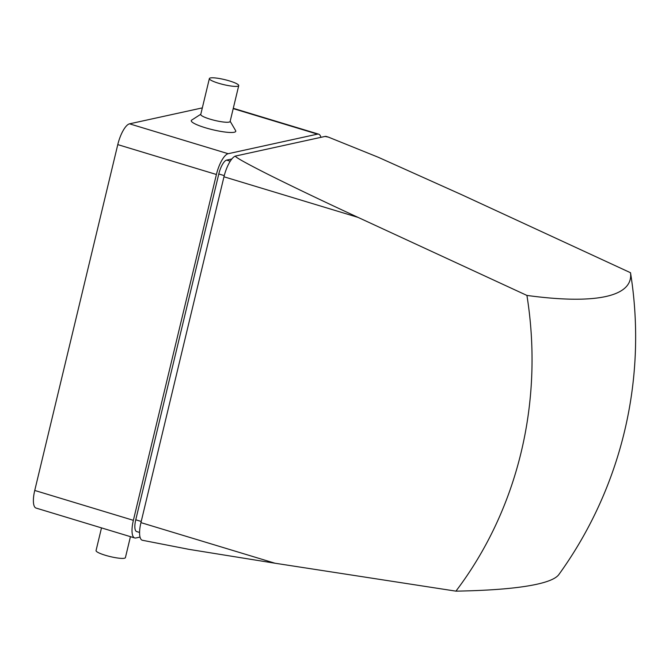 <?xml version="1.0" encoding="UTF-8"?>
<svg xmlns="http://www.w3.org/2000/svg" width="669" height="669" viewBox="0 0 669 669"><rect width="100%" height="100%" fill="white"/><g stroke="black" fill="none" stroke-linecap="round" stroke-linejoin="round"><path stroke-width="1" d="M130.447 536.655L125.412 557.628A15.094 2.542 -166.5 0 1 110.134 556.575A15.094 2.542 -166.5 0 1 96.052 550.579L101.496 527.891M209.372 78.566L200.759 114.432A15.094 2.542 13.5 0 0 210.058 119.141A15.094 2.542 13.5 0 0 230.119 121.482L238.733 85.615A15.094 2.542 13.5 0 0 224.642 79.619A15.094 2.542 13.5 0 0 209.372 78.566A15.094 2.542 13.5 0 0 218.671 83.274A15.094 2.542 13.5 0 0 238.733 85.615M200.809 114.24L191.694 120.094A22.888 3.855 13.5 0 0 205.358 127.754A22.888 3.855 13.5 0 0 235.63 130.639L230.169 121.281M328.379 137.112L326.229 136.459A20.045 6.489 106.9 0 0 325.034 136.434L328.379 137.112L378.219 157.24L461.643 194.696L630.516 272.726A379.039 352.906 -102.4 0 1 635.55 328.295A405.949 405.949 0 0 1 558.866 574.546A353.642 43.686 -173.8 0 1 536.722 584.271A353.642 43.686 -173.8 0 1 455.924 591.145L275.018 563.231L140.942 522.623A20.045 6.489 106.9 0 0 142.271 540.243L188.976 549.358L275.018 563.231M455.924 591.145A379.039 352.906 77.6 0 0 526.921 295.43L358.049 217.392C324.983 202.13 295.163 187.872 268.595 174.634C244.411 162.408 233.456 156.195 235.722 156.002A20.045 6.489 106.9 0 0 223.964 176.783L140.942 522.623M320.911 137.337A20.045 6.489 106.9 0 0 318.67 134.168A20.045 6.489 106.9 0 0 317.466 134.143L228.162 153.711A20.045 6.489 106.9 0 0 216.405 174.492L133.374 520.331A20.045 6.489 106.9 0 0 134.712 537.951A20.045 6.489 106.9 0 0 135.907 537.976L140.03 537.073M231.842 158.971L226.624 160.117A13.363 4.323 106.9 0 0 218.788 173.965L135.757 519.805A13.363 4.323 106.9 0 0 136.643 531.554L139.578 532.44M202.331 107.885L129.535 123.832A20.045 6.489 106.9 0 0 117.777 144.613L34.746 490.452A20.045 6.489 106.9 0 0 36.076 508.072L134.712 537.951M325.034 136.434L235.722 156.002M526.921 295.43A353.642 74.401 20.9 0 0 630.516 272.726M358.049 217.392L223.964 176.783M317.466 134.143L233.205 108.621M228.162 153.711L129.535 123.832M216.405 174.492L117.777 144.613M133.374 520.331L34.746 490.452M230.236 161.212L226.624 160.117M224.257 175.621L218.788 173.965M141.218 521.46L135.757 519.805M318.67 134.168L233.28 108.303"/></g></svg>
